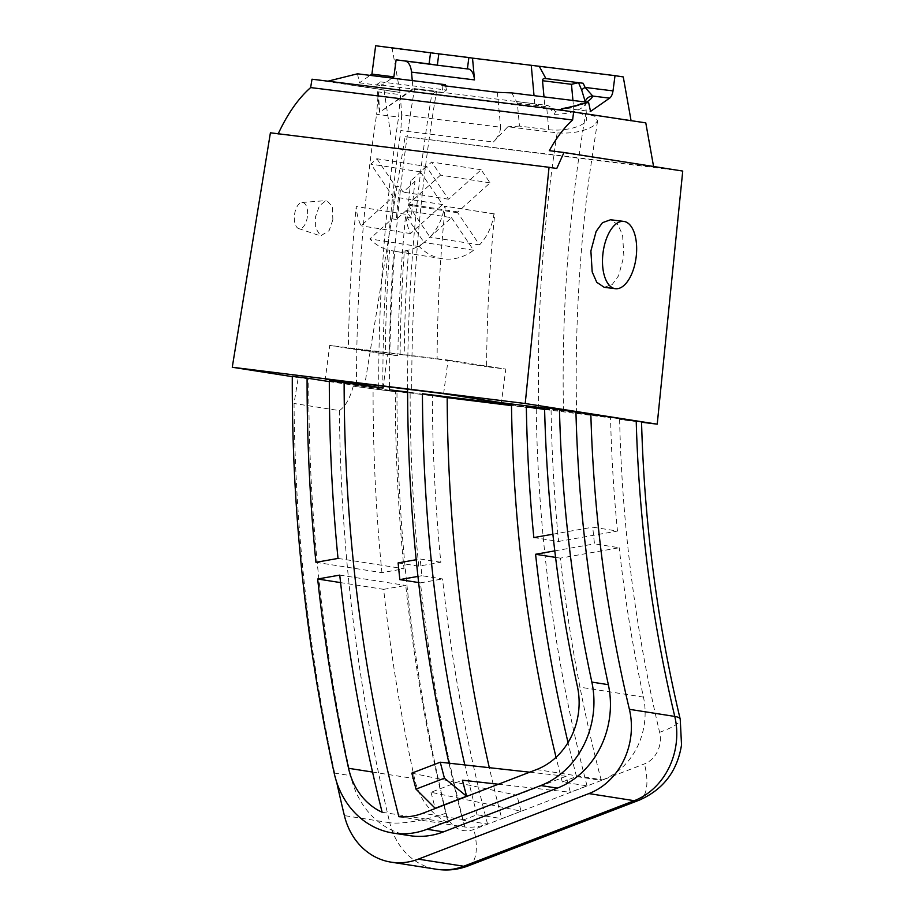 <?xml version="1.0" encoding="UTF-8"?>
<svg xmlns="http://www.w3.org/2000/svg" width="915" height="915" viewBox="0 0 915 915"><rect width="100%" height="100%" fill="white"/><g stroke="black" fill="none" stroke-linecap="round" stroke-linejoin="round"><path stroke-width="0.69" stroke-dasharray="4.58 3.43" d="M307.394 216.626A13.222 6.508 -82.9 0 1 298.713 228.59A13.222 6.508 -82.9 0 1 294.538 214.613A13.222 6.508 -82.9 0 1 301.939 202.489A13.222 6.508 -82.9 0 1 307.394 216.626M332.866 219.852L329.114 230.614L320.547 235.933L315.355 227.492L315.401 217.118L319.461 205.715L326.003 200.614L327.044 200.648L332.385 206.847L332.866 219.852M407.598 389.23A1551.543 1350.391 98.9 0 1 422.81 154.635A1551.543 1350.391 98.9 0 1 431.766 94.531L585.703 113.586L594.944 116.342L597.575 120.849L593.389 125.95C584.216 131.497 572.138 133.807 557.178 132.881L507.825 126.773L493.391 142.008C497.954 137.17 500.356 132.24 500.597 127.208L401.674 114.958L400.312 94.622L378.33 91.9L376.625 114.341L398.608 117.063L400.312 94.622M378.73 387.411A1551.543 1350.391 98.9 0 1 393.942 150.117A1551.543 1350.391 98.9 0 1 398.608 117.063M382.859 388.051A1551.543 1350.391 98.9 0 1 398.059 150.758A1551.543 1350.391 98.9 0 1 400.839 130.559L493.391 142.008M604.243 287.321L612.329 284.382L618.62 275.69L623.881 256.12L622.589 235.178L618.014 224.781L610.534 219.76M378.33 91.9L379.702 112.236L413.02 88.721L414.152 88.869L379.702 112.236M389.504 386.988A1576.98 1372.523 98.9 0 1 404.968 152.553A1576.98 1372.523 98.9 0 1 414.541 88.595L436.535 91.317A1551.543 1350.391 98.9 0 0 426.939 155.275A1551.543 1350.391 98.9 0 0 411.739 392.569L432.36 395.795L407.61 392.649M356.507 384.655A1576.98 1372.523 98.9 0 1 371.959 147.395A1576.98 1372.523 98.9 0 1 376.625 114.341M398.883 816.695L464.877 827.011A67.824 59.029 -81.1 0 0 487.558 824.06L462.807 820.195A1551.543 1350.391 98.9 0 1 457.637 799.893M457.58 799.676A1551.543 1350.391 98.9 0 1 448.968 763.179M398.116 562.919L418.738 566.145L440.824 562.245A1551.543 1350.391 98.9 0 1 432.36 395.795M440.824 562.245L420.191 559.019L416.199 559.728M487.558 824.06A1551.543 1350.391 98.9 0 1 442.551 578.943L421.929 575.718A1551.543 1350.391 98.9 0 1 420.191 559.019M536.613 769.538L602.608 779.866L601.246 780.392L576.496 776.515L562.29 781.982L587.041 785.848L570.342 792.264L566.156 776.263L516.884 795.204L521.07 811.205L461.034 798.589M521.07 811.205L501.775 818.616A1534.581 1335.637 98.9 0 1 489.308 767.685M462.807 820.195A67.824 59.029 -81.1 0 0 464.054 819.726L477.024 814.75L501.775 818.616M407.084 217.415L411.212 218.056A1475.232 1283.974 98.9 0 1 412.391 205.703L408.262 205.063A1475.232 1283.974 98.9 0 0 407.084 217.415L424.114 242.498A50.874 44.275 98.9 0 1 404.339 250.996A1475.232 1283.974 98.9 0 0 400.107 354.402L437.096 358.977A1432.844 1247.088 98.9 0 1 445.25 206.23L494.74 213.973A1432.844 1247.088 98.9 0 0 486.586 366.721L505.801 369.1L501.374 402.714M408.262 205.063L430.039 237.145A50.874 44.275 98.9 0 0 444.461 206.138L445.25 206.23M494.74 213.973L493.963 213.881A50.874 44.275 98.9 0 1 479.54 244.888L457.763 212.806A1475.232 1283.974 98.9 0 1 457.855 211.925L490.051 182.851L481.164 169.767L448.533 199.218L426.31 166.473L376.82 158.73L370.884 164.082L393.118 196.828L361.002 225.811A50.874 44.275 98.9 0 1 356.198 206.538A1534.581 1335.637 98.9 0 0 348.363 347.997L385.318 352.572A1492.193 1298.74 98.9 0 1 389.573 250.344A50.874 44.275 98.9 0 1 369.889 238.906L392.123 218.822A1492.193 1298.74 98.9 0 1 395.394 186.111L399.523 186.752L403.16 192.116L414.975 181.467L410.846 180.815A1475.232 1283.974 98.9 0 0 408.353 204.171L412.482 204.823A1475.232 1283.974 98.9 0 1 414.975 181.467M376.82 158.73L395.394 186.111M348.363 347.997L397.853 355.741A1534.581 1335.637 98.9 0 1 405.688 214.282L356.198 206.538M385.318 352.572L389.447 353.213A1492.193 1298.74 98.9 0 1 393.702 250.984L389.573 250.344M400.107 354.402L404.236 355.043A1475.232 1283.974 98.9 0 1 408.467 251.648L404.339 250.996M404.236 355.043L389.447 353.213M393.702 250.984A50.874 44.275 -81.1 0 0 396.778 251.602A50.874 44.275 -81.1 0 0 408.467 251.648M426.31 166.473L420.385 171.826L442.608 204.571L410.503 233.554A50.874 44.275 98.9 0 1 405.688 214.282M397.853 355.741L387.468 354.448L383.282 386.21M437.096 358.977L486.586 366.721M457.763 212.806L412.391 205.703A1475.232 1283.974 98.9 0 1 412.482 204.823L457.855 211.925M411.212 218.056L406.123 210.564L396.252 219.474A1492.193 1298.74 98.9 0 1 399.523 186.752M490.051 182.851L440.55 175.108L431.663 162.024L410.846 180.815M440.55 175.108L408.353 204.171M431.766 94.531L436.146 91.591L534.772 103.795L545.066 108.519L544.002 96.887M511.737 92.895L517.364 103.155L519.457 126.087L548.76 129.701A25.437 8.956 -5.2 0 0 574.426 127.562A25.437 8.956 -5.2 0 0 586.709 118.584A25.437 8.956 -5.2 0 0 575.718 112.351A25.437 8.956 -5.2 0 0 574.014 112.099L545.066 108.519M544.574 408.079L610.557 417.846L544.608 409.474M544.562 407.518L576.633 412.631C574.792 333.312 579.069 254.118 589.466 175.051L597.575 120.849M636.211 420.889C646.448 422.57 640.923 422.112 619.615 419.505L641.541 422.227M292.285 376.648L298.256 377.586L294.035 403.492A1653.279 1438.94 98.9 0 0 336.674 782.211M409.463 835.612A84.786 73.795 98.9 0 1 350.662 775.634A1636.317 1424.186 98.9 0 1 308.79 378.89L298.256 377.586M308.79 378.89L292.297 376.305M329.32 381.612L395.314 391.208L329.32 380.88M407.61 392.055L411.739 392.569M573.431 412.036L544.597 408.879M511.474 404.773L536.224 408.65L511.485 405.585M353.236 386.187L396.996 391.963L353.236 386.187C349.976 398.368 345.367 406.512 339.408 410.595L294.035 403.492M601.246 780.392A1415.882 1232.322 98.9 0 1 560.335 558.139L619.226 547.742L594.487 543.865A1348.058 1173.293 -81.1 0 1 592.737 527.177L617.488 531.055A1348.058 1173.293 98.9 0 1 610.557 417.846M602.608 779.866A67.824 59.029 -81.1 0 0 643.451 697.104A1348.058 1173.293 98.9 0 1 619.226 547.742M576.496 776.515A1415.882 1232.322 98.9 0 1 568.043 742.568M560.335 558.139L555.577 557.395M464.877 827.011A1576.98 1372.523 98.9 0 1 420.465 582.844L442.551 578.943M383.66 589.34L405.745 585.44A1593.93 1387.289 98.9 0 0 448.144 822.574A67.824 59.029 -81.1 0 1 414.541 778.619A1619.367 1409.42 98.9 0 1 383.66 589.34L340.574 582.603M339.751 575.112L405.745 585.44M382.15 812.257L448.144 822.574M533.845 537.574L558.596 541.451A1415.882 1232.322 98.9 0 1 551.082 410.492M558.596 541.451L617.488 531.055M418.738 566.145A1576.98 1372.523 98.9 0 1 410.126 393.05M315.938 562.325L381.932 572.653L404.018 568.753A1593.93 1387.289 98.9 0 1 395.314 391.208M381.932 572.653A1619.367 1409.42 98.9 0 1 373.091 388.463M418.635 582.558L420.465 582.844M338.012 558.425L404.018 568.753M498.389 784.235L570.342 792.264M587.041 785.848A1432.844 1247.088 98.9 0 1 536.224 408.65M364.25 387.903L405.116 136.701L682.739 171.059M562.29 781.982A1432.844 1247.088 98.9 0 1 556.057 757.3M477.024 814.75A1534.581 1335.637 98.9 0 1 464.82 764.951M554.776 550.876L594.487 543.865M552.889 534.211L592.737 527.177M421.929 575.718L417.949 576.416M405.928 61.316A16.962 8.349 97.1 0 0 405.162 61.145A16.962 8.349 97.1 0 0 404.373 61.122M578.532 82.693L583.198 83.254M585.097 101.233L585.074 104.241A8.475 7.835 19.5 0 1 585.451 101.13A8.475 7.835 19.5 0 1 585.451 101.119A8.475 7.835 19.5 0 1 585.6 100.753M585.451 101.13L586.709 118.584M586.412 102.137A33.912 11.941 174.8 0 1 565.962 108.393L562.016 108.359L555.474 111.653C552.122 107.753 549.114 105.625 546.438 105.294L516.849 101.622M517.364 103.155L546.655 106.781C548.886 107.066 551.459 109.583 554.399 114.306L555.474 111.653M380.606 81.892L446.52 90.059L442.734 92.69L376.808 84.535L380.606 81.892L381.383 85.552L392.1 78.084M445.639 85.941L446.52 90.059M442.071 85.507L442.734 92.69M379.348 112.202L376.808 84.535M497.417 92.346L500.597 127.208M519.457 126.087L507.825 126.773M534.772 103.795L534.028 95.652M412.276 80.589L413.02 88.721M327.936 81.172L400.015 92.449L312.004 79.205M357.479 73.806L359.412 82.83L370.129 75.373M375.642 45.75L392.146 48.335L400.015 92.449M549.332 150.666L653.573 166.496M645.784 122.873L631.053 120.563M559.054 109.777L631.133 121.055M392.146 48.335L623.264 76.929M359.412 82.83L381.383 85.552M565.962 108.393L590.53 111.436M278.229 133.773L556.766 168.486M278.114 134.013L270.405 132.801M405.116 136.701L653.653 166.988M390.682 134.448L384.094 90.482M401.674 114.958L400.839 130.559M414.541 88.595L436.535 91.317M396.252 219.474L392.123 218.822M451.495 217.656L473.604 250.241A50.874 44.275 98.9 0 1 442.151 258.693A50.874 44.275 98.9 0 1 419.39 246.65L451.495 217.656L406.123 210.564M419.39 246.65L369.889 238.906M473.604 250.241L424.114 242.498M448.533 199.218L403.16 192.116M493.963 213.881L444.461 206.138M442.608 204.571L393.118 196.828M410.503 233.554L361.002 225.811M479.54 244.888L430.039 237.145M481.164 169.767L431.663 162.024M420.385 171.826L370.884 164.082M443.626 393.679L448.053 360.064L329.72 345.413L325.294 379.039M329.72 345.413L387.468 354.448M448.053 360.064L505.801 369.1M460.634 798.509L431.011 792.276L462.418 780.209M411.819 773.129L516.884 795.204M431.011 792.276L435.197 808.277M566.156 776.263L529.705 772.191M557.178 132.881A1373.495 1195.425 -81.1 0 0 551.871 169.79A1373.495 1195.425 -81.1 0 0 538.741 407.347M563.491 411.212A1373.495 1195.425 98.9 0 1 576.622 173.667A1373.495 1195.425 98.9 0 1 585.703 113.586M619.615 419.505A1356.533 1180.67 -81.1 0 0 659.612 732.309A25.437 22.143 98.9 0 1 660.127 742.637A25.437 22.143 98.9 0 1 644.423 763.911L473.844 829.47A25.437 22.143 98.9 0 1 446.12 813.138A1610.892 1402.043 98.9 0 1 396.996 391.963M659.612 732.309A42.387 8.887 166.6 0 0 680.234 719.282M464.054 819.726L422.81 813.275M339.408 410.595A1653.279 1438.94 -81.1 0 0 389.756 822.711L344.383 815.608M334.158 773.049L350.662 775.634M643.451 697.104L577.457 686.776M372.542 772.054L414.541 778.619M446.12 813.138A42.387 8.944 166.5 0 1 389.756 822.711A67.824 59.029 -81.1 0 0 436.455 869.25M468.434 865.807A42.387 18.666 69 0 0 473.844 829.47M639.013 800.259A42.387 18.666 69 0 0 644.423 763.911M554.399 114.306A25.437 8.956 -5.2 0 0 585.074 104.241M548.76 129.701L546.655 106.781A8.475 4.175 97.1 0 0 546.438 105.294M574.014 112.099L572.939 100.467M298.713 228.59L320.547 235.933M405.162 61.145L468.171 68.945M562.016 108.37L576.725 105.294L584.25 101.862M545.249 78.518L579.824 82.796M301.939 202.489L326.003 200.614M442.151 258.693L396.778 251.602"/><path stroke-width="1.37" d="M529.705 772.191L440.241 762.206L444.427 778.207L466.593 796.21L462.418 780.209L498.389 784.235L422.81 813.275A67.824 59.029 98.9 0 1 398.883 816.695A1576.98 1372.523 98.9 0 1 344.132 382.722L383.042 388.074L383.282 386.21M636.074 257.63A33.912 16.699 97.1 0 0 623.733 221.396A33.912 16.699 97.1 0 0 603.077 252.471A33.912 16.699 97.1 0 0 615.406 288.705A33.912 16.699 97.1 0 0 636.074 257.63M623.733 221.396L610.534 219.76L602.447 222.7L596.145 231.392L590.884 250.962L592.188 271.904L596.763 282.3L604.243 287.321L615.406 288.705M448.968 763.179A1551.543 1350.391 98.9 0 1 407.598 389.23M544.574 408.079L501.374 402.714L443.626 393.679L325.294 379.039L383.042 388.074M336.674 782.211A1653.279 1438.94 98.9 0 0 344.383 815.608A67.824 59.029 -81.1 0 0 391.082 862.147A67.824 59.029 -81.1 0 0 418.315 859.139L463.688 866.242L634.267 800.694A67.824 59.029 -81.1 0 0 676.116 743.941A67.824 59.029 -81.1 0 0 674.767 716.422A1314.146 1143.773 98.9 0 1 636.211 420.889L544.562 407.518A1348.058 1173.293 98.9 0 0 577.457 686.776A67.824 59.029 98.9 0 1 536.613 769.538L498.389 784.235M636.211 420.889L641.541 421.872C644.332 523.254 657.233 622.383 680.234 719.282A42.387 8.887 166.6 0 0 674.767 716.422L629.394 709.319A1314.146 1143.773 98.9 0 1 590.838 413.786M641.541 422.227L657.222 424.16L682.739 171.059L563.983 152.485L556.766 168.486L549.046 167.285L525.221 403.515L657.222 424.16M549.046 167.285L270.405 132.801L232.261 367.258L525.221 403.515M232.261 367.258L292.285 376.648M344.132 382.722L329.32 380.88A1593.93 1387.289 98.9 0 0 338.012 558.425L315.938 562.325A1619.367 1409.42 98.9 0 1 307.097 378.135L292.297 376.305A1636.317 1424.186 98.9 0 0 334.158 773.049A84.786 73.795 98.9 0 0 392.958 833.039L409.463 835.612A84.786 73.795 98.9 0 0 443.489 831.861L557.304 788.124A84.786 73.795 98.9 0 0 608.349 684.672A1331.096 1158.527 98.9 0 1 575.947 411.944M307.097 378.135L329.32 381.612M407.61 392.649L389.504 389.813L407.61 392.055M544.597 408.879L526.331 406.615L544.608 409.474M556.057 757.3A1432.844 1247.088 98.9 0 1 511.474 404.773L422.433 393.759L447.183 397.636L511.485 405.585M418.315 859.139L588.894 793.591A67.824 59.029 -81.1 0 0 629.394 709.319M568.043 742.568A1415.882 1232.322 98.9 0 1 535.584 554.273L554.776 550.876M555.577 557.395L535.584 554.273M348.546 768.303A1619.367 1409.42 98.9 0 1 317.665 579.012L339.751 575.112A1593.93 1387.289 98.9 0 0 382.15 812.257A67.824 59.029 98.9 0 1 348.546 768.303L372.542 772.054M340.574 582.603L317.665 579.012M552.889 534.211L533.845 537.574A1415.882 1232.322 98.9 0 1 526.331 406.615M389.504 389.813A1576.98 1372.523 98.9 0 1 389.504 386.988M416.199 559.728L398.116 562.919A1576.98 1372.523 -81.1 0 0 399.844 579.618L418.635 582.558M489.308 767.685A1534.581 1335.637 98.9 0 1 447.183 397.636M559.442 409.36A1331.096 1158.527 98.9 0 0 591.856 682.098A84.786 73.795 98.9 0 1 540.799 785.539L557.304 788.124M540.799 785.539L426.985 829.276A84.786 73.795 98.9 0 1 392.958 833.039M464.82 764.951A1534.581 1335.637 98.9 0 1 422.433 393.759M417.949 576.416L399.844 579.618M370.129 75.373L371.913 74.126L375.642 45.75L438.823 53.836L437.324 65.205L467.382 68.922A16.962 8.349 -82.9 0 1 468.171 68.945A16.962 8.349 -82.9 0 1 474.508 79.902L411.498 72.113A16.962 8.349 97.1 0 0 405.928 61.316M430.576 52.544L429.078 63.913L437.324 65.205L396.115 59.841L393.885 76.849L392.1 78.084M585.6 100.753A8.475 7.835 19.5 0 1 592.726 96.052L585.097 87.428A8.475 2.345 -21.7 0 0 581.688 90.036L578.532 82.693L571.463 84.306L542.515 80.714C542.504 78.884 543.647 78.187 545.946 78.644L539.232 66.269L472.517 58.125L474.508 79.902M581.688 90.036L585.097 101.233M631.053 120.563L623.264 76.929L615.017 75.636L613.004 90.882A8.475 4.175 -82.9 0 1 609.607 98.145L590.53 111.436L588.597 102.4L559.054 109.777L645.784 122.873L653.573 166.496M545.249 78.518L583.198 83.254L585.097 87.428L613.004 90.882M371.913 74.126L393.885 76.849M429.078 63.913L396.115 59.841M467.382 68.922L468.88 57.553L472.517 58.125M588.597 102.4L511.737 92.895L497.417 92.346L442.071 85.507L445.376 84.683L445.639 85.941M534.028 95.652L531.26 65.4M544.002 96.887L542.515 80.714M411.498 72.113L412.276 80.589M573.705 111.584L572.596 119.991L310.643 87.577L312.004 79.205L327.936 81.172L357.479 73.806L445.376 84.683M572.596 119.991A137.673 67.767 97.1 0 0 549.332 150.666L563.983 152.485M539.232 66.269L615.017 75.636M438.823 53.836L468.88 57.553M327.936 81.172L559.054 109.777M310.643 87.577C298.336 98.385 287.493 113.86 278.114 134.013M466.593 796.21L435.197 808.277L416.005 789.13L444.427 778.207M440.241 762.206L411.819 773.129L416.005 789.13M680.234 719.282L681.526 744.936C677.283 771.311 663.112 789.748 639.013 800.259A42.387 18.666 69 0 1 634.267 800.694L588.894 793.591M436.455 869.25A67.824 59.029 -81.1 0 0 463.688 866.242A42.387 18.666 69 0 0 468.434 865.807C458.06 869.753 447.401 870.908 436.455 869.25L391.082 862.147M591.856 682.098L608.349 684.672M426.985 829.276L443.489 831.861M609.607 98.145L592.726 96.052A33.912 11.941 174.8 0 1 586.412 102.137M572.939 100.467L571.463 84.306M639.013 800.259L468.434 865.807M584.25 101.862L585.451 101.119"/></g></svg>
